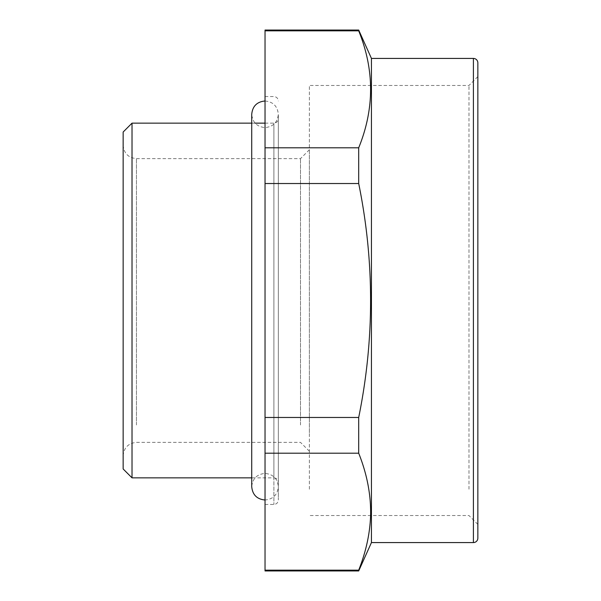 <?xml version="1.0" encoding="UTF-8"?>
<svg xmlns="http://www.w3.org/2000/svg" width="601" height="601" viewBox="0 0 601 601"><rect width="100%" height="100%" fill="white"/><g stroke="black" fill="none" stroke-linecap="round" stroke-linejoin="round"><path stroke-width="0.45" stroke-dasharray="3 2.25" d="M371.441 58.425L371.441 542.575M358.699 570.95L358.699 570.161C374.551 531.171 374.551 492.181 358.699 453.199L358.699 417.47C374.551 339.49 374.551 261.51 358.699 183.53L358.699 147.801C366.971 127.006 370.937 106.55 370.614 86.446C370.133 68.213 366.167 49.68 358.699 30.839L265.033 30.839L265.033 570.95M358.699 30.05L358.699 30.839M358.699 453.199L265.033 453.199M358.699 570.161L265.033 570.161M358.699 183.53L265.033 183.53M358.699 417.47L265.033 417.47M358.699 147.801L265.033 147.801M265.033 30.05L265.033 30.839M265.033 202.725L265.033 504.449L265.033 202.725M278.331 482.28L278.331 118.72L278.331 482.28C278.068 479.583 276.588 478.111 273.898 477.848L273.898 123.152L273.898 477.848L251.729 477.848L251.729 114.288C252.518 122.371 256.95 126.803 265.033 127.592C273.109 126.803 277.542 122.371 278.331 114.288L278.331 486.712C277.542 494.788 273.109 499.228 265.033 500.009M255.117 123.152L251.729 123.152M132.025 123.152L132.025 477.848M123.152 132.025L123.152 468.975M123.152 164.321L123.152 455.678L123.152 164.321M278.331 204.851L278.331 500.009L278.331 204.851M477.848 62.857L477.848 538.143M309.365 489.206L309.365 85.47L309.365 489.206M468.975 489.206L468.975 85.47L468.975 489.206M477.848 104.011L477.848 524.395L477.848 104.011M309.365 432.788L309.365 149.754L309.365 432.788M300.5 425.005L300.5 158.626L300.5 425.005M136.457 425.005L136.457 158.626L136.457 425.005M273.898 202.725L273.898 504.449L273.898 202.725M473.408 542.575L473.408 58.425M309.365 451.246L300.5 442.374L136.457 442.374C128.381 443.162 123.941 447.595 123.152 455.678M309.365 149.754L300.5 158.626L136.457 158.626C128.381 157.838 123.941 153.405 123.152 145.322M265.033 96.551L273.898 96.551C276.588 96.814 278.068 98.294 278.331 100.991M265.033 504.449L273.898 504.449C276.588 504.186 278.068 502.706 278.331 500.009M265.033 123.152L273.898 123.152C276.588 122.889 278.068 121.417 278.331 118.72M477.848 76.605L468.975 85.47L309.365 85.47M477.848 524.395L468.975 515.53L309.365 515.53M265.033 100.991C273.109 101.772 277.542 106.212 278.331 114.288L278.331 486.712C277.542 478.629 273.109 474.197 265.033 473.408C256.95 474.197 252.518 478.629 251.729 486.712"/><path stroke-width="0.9" d="M358.699 570.161L265.033 570.161L265.033 570.95L358.699 570.95L358.699 570.161C366.167 551.32 370.133 532.787 370.614 514.554C370.937 494.45 366.971 473.994 358.699 453.199L358.699 417.47C374.551 339.49 374.551 261.51 358.699 183.53L358.699 147.801C374.551 108.819 374.551 69.829 358.699 30.839L358.699 30.05L265.033 30.05L265.033 30.839L358.699 30.839M371.441 512.938L371.441 58.425L473.408 58.425L473.408 542.575L371.441 542.575L371.441 512.938M358.699 147.801L265.033 147.801L265.033 30.839M358.699 417.47L265.033 417.47L265.033 147.801M358.699 183.53L265.033 183.53M358.699 453.199L265.033 453.199L265.033 417.47M265.033 570.161L265.033 453.199M265.033 100.991C256.95 101.772 252.518 106.212 251.729 114.288L251.729 486.712L251.729 477.848L132.025 477.848L132.025 123.152L251.729 123.152M265.033 123.152L255.117 123.152M132.025 477.848L123.152 468.975L123.152 132.025L132.025 123.152M473.408 542.575A4.432 4.432 0 0 0 477.848 538.143L477.848 62.857A4.432 4.432 0 0 0 473.408 58.425M371.441 58.425L358.699 30.05M371.441 542.575L358.699 570.95M265.033 500.009C256.95 499.228 252.518 494.788 251.729 486.712"/></g></svg>
